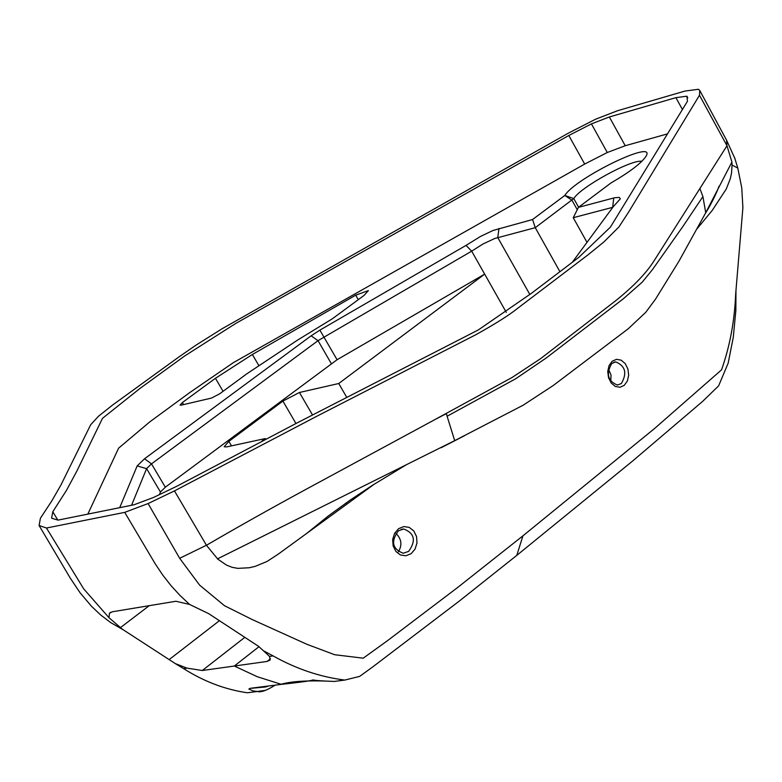 <?xml version="1.0" encoding="UTF-8"?>
<svg xmlns="http://www.w3.org/2000/svg" width="782" height="782" viewBox="0 0 782 782"><rect width="100%" height="100%" fill="white"/><g stroke="black" fill="none" stroke-linecap="round" stroke-linejoin="round"><path stroke-width="1.17" d="M398.634 528.642L403.854 526.569L409.26 527.391L413.786 530.958L416.532 536.52L416.992 543.001L415.066 549.111L411.107 553.685L405.887 555.777L400.443 554.985L395.887 551.437L393.121 545.856L392.672 539.375L394.636 533.246L398.634 528.642M408.644 551.378C416.249 540.665 414.597 533.197 403.678 528.994L398.458 530.773C390.658 541.437 392.241 548.935 403.219 553.255L408.644 551.378M612.189 361.245L616.529 359.329L621.162 360.16L625.199 363.581L627.887 368.909L628.679 375.116L627.399 380.971L624.29 385.311L619.97 387.256L615.317 386.445L611.231 383.033L608.523 377.686L607.741 371.46L609.061 365.585L612.189 361.245M611.749 363.513L611.739 363.522C605.884 373.894 607.78 381.069 617.438 385.067L621.387 383.503C627.272 373.131 625.385 365.937 615.708 361.9L611.749 363.513M231.511 445.848L228.872 441.371L224.19 446.757L226.477 446.933L265.293 438.565L261.882 441.126M228.872 441.371L282.898 401.088L295.958 423.502M312.526 414.998L299.447 392.486L282.898 401.088M346.807 397.461L338.743 383.512L299.447 392.486M159.44 494.605L160.457 492.015L165.325 487.196L337.081 359.73L484.674 274.12L338.743 383.512M265.293 438.565L265.645 439.171M612.824 207.298L573.245 217.699L578.465 207.347L610.898 183.017C630.233 171.747 642.012 162.715 646.225 155.921C656.206 138.658 575.474 177.983 564.799 195.471L532.562 219.527L535.25 227.679L573.763 198.55C580.596 187.015 631.709 159.069 641.856 161.327M532.562 219.527L493.031 230.475L480.656 236.36L466.033 245.392L471.683 251.159L483.081 243.935L494.723 238.5L535.25 227.679L559.922 271.677M572.336 262.263L613.274 206.683L620.331 198.843L619.305 197.416L614.818 197.709L578.465 207.347M466.033 245.392L319.877 330.131L311.119 335.82L144.523 458.77L137.163 465.935L119.695 507.674M131.552 505.28L146.596 468.643L151.493 463.863L318.03 340.659L471.683 251.159L506.296 312.37M573.245 217.699L586.999 242.352M667.505 133.878L625.229 145.726L607.282 152.51L584.682 164.064L568.807 135.491L235.744 323.435L184.679 355.976L140.076 388.361L102.501 418.321L76.841 471.116L66.47 490.373L52.795 511.731L51.592 518.192L58.034 520.128L133.996 504.781L153.497 497.479L176.83 486.238L296.759 423.091L478.34 329.916L531.281 293.416L578.768 257.386L610.371 227.181L687.456 101.289L686.909 96.206L675.912 97.652L609.344 116.977L591.427 123.879L568.807 135.491M87.838 514.106L118.61 448.174L149.694 421.938L190.075 392.349L233.349 362.653L584.682 164.064M246.848 373.786L219.693 393.796L211.482 398.077L181.15 405.154L180.075 405.096L182.411 402.525L215.451 378.293L252.371 354.481L355.702 295.166L368.381 290.601L364.119 295.361L332.497 318.685L297.424 340.19L246.848 373.786M57.8 520.059L52.795 511.731M108.952 617.663L83.684 588.846L46.48 528.016L124.719 512.366L155.168 563.744L162.685 574.985L170.955 585.562L179.958 595.415L189.615 604.457L175.901 601.26L112.393 611.768L109.46 613.254L108.952 617.663L122.344 629.207L175.305 663.595L186.957 668.121L202.294 670.516L234.317 666.029L259.038 646.655M175.305 663.595L183.575 668.6L186.957 668.121M251.833 688.248L265.548 686.967L268.265 686.078M265.665 690.32L257.327 691.474L253.202 690.946L248.862 689.03L250.25 688.316L282.439 684.221M255.118 691.767L247.395 692.774C225.187 689.568 203.916 681.513 183.575 668.6M46.48 528.016L39.1 525.524L70.204 578.025L80.155 592.883L91.445 606.216L100.722 615.033L110.77 622.638L123.126 629.745M39.1 525.524L40.4 518.261L51.798 500.93L60.918 485.036L90.634 424.822L98.366 416.356L112.168 405.359L178.609 357.159L195.852 345.233L222.352 328.587L568.338 133.165L595.679 119.177L617.643 110.692L685.022 91.054L698.482 89.275L699.763 90.477L699.479 95.257L628.806 211.775L618.953 226.927L603.772 242.058L588.318 254.609L517.41 308.489M625.229 145.726L609.344 116.977M607.282 152.51L591.427 123.879M124.719 512.366L148.091 503.559L174.464 490.901L317.306 415.995L475.847 334.716C495.289 323.895 509.15 315.156 517.42 308.489M189.615 604.457L208.696 613.665L258.725 646.45L269.536 656.421L270.132 660.037L267.053 661.445L234.317 666.029L257.376 676.762L281.09 684.26C292.018 681.112 309.74 680.174 334.266 681.435L344.833 680.066C320.17 676.977 296.27 668.923 273.123 655.912L269.536 656.421M263.7 650.878L273.123 655.912M608.484 369.182L611.035 375.018L610.752 381.352M395.917 533.344C401.567 538.945 402.388 545.103 398.37 551.818M734.484 157.338L737.797 168.081L732.069 165.051L731.522 173.145L730.29 178.775L726.273 188.99L712.324 210.29L697.261 228.54M735.97 289.975L735.852 310.522L733.281 337.286L728.179 363.131L718.619 385.868L702.627 401.391L632.55 461.077L516.785 555.386L522.914 535.856L654.554 428.526L721.522 369.857C729.86 346.328 734.591 320.943 735.696 293.68L742.9 207.592L741.756 187.846L737.797 168.081M342.878 680.32L334.305 681.435M702.91 196.585L683.126 226.145L652.423 269.663L642.237 282.146L623.303 298.812L546.256 357.97L515.621 378.811L447.099 416.229L446.424 413.6L435.066 419.504L512.2 377.413L540.509 358.713L615.737 300.679C633.86 286.114 646.743 272.644 654.397 260.289L699.88 188.521L702.91 196.585L705.735 212.802M705.696 212.802L678.962 261.198L655.551 299.105L645.815 312.253L628.269 328.743L553.206 385.526L523.178 405.193L454.694 440.637L447.099 416.229M726.556 140.164L726.986 145.745L731.913 162.05L732.069 165.051M699.479 95.257L726.986 145.745L699.88 188.521M731.913 162.05L706.195 211.834M706.146 211.942L705.784 212.626M516.785 555.386L459.23 601.133L372.496 667.095L359.652 676.391L344.833 680.066M374.51 483.999L278.314 554.096L267.004 561.476L255.255 566.344L249.36 567.742L237.806 568.367L232.127 567.321L226.497 565.103L217.455 558.895L454.694 440.637M217.572 558.847L206.507 545.357M435.066 419.504L307.785 488.369C270.865 508.408 237.093 527.381 206.458 545.279M174.464 490.901L206.438 545.25L179.665 558.299L199.596 585.112L224.512 605.727L252.146 619.52L306.769 644.241L334.637 654.72L363.219 658.18L387.403 640.741L457.558 587.556L522.914 535.856M441.077 447.763L464.635 435.652M179.665 558.299L148.091 503.559M682.422 109.539L675.912 97.652M687.769 97.779L686.909 96.206M577.263 209.732L571.955 200.221L564.799 195.471L573.763 198.55L578.612 207.24M529.854 294.501L497.753 237.532L498.975 228.452M612.638 207.543L613.762 197.973M160.457 492.015L146.596 468.643L137.163 465.935M165.325 487.196L151.493 463.863L144.523 458.77M331.255 363.532L318.03 340.659L311.119 335.82M337.081 359.73L319.877 330.131M354.383 498.711L353.767 497.635M345.879 503.1L346.622 504.37M149.235 605.669L120.272 627.76M219.243 620.83L169.342 659.461M244.756 637.389L202.294 670.516M183.506 404.607L182.411 402.525M223.065 391.303L215.451 378.293M258.686 365.311L252.371 354.481M358.283 299.662L355.702 295.166M270.474 658.757L267.053 661.445M109.46 613.254L110.77 612.257M251.608 688.131L281.628 684.328C341.069 677.945 288.587 679.812 334.266 681.435M275.088 685.188C266.701 690.506 260.768 692.598 257.278 691.474M257.327 691.474L247.395 692.774M110.77 622.638L122.334 629.217M615.708 361.9L613.684 362.34M403.62 528.994L401.039 529.443M726.693 140.437L735.1 158.99M735.852 310.522L735.696 293.68M726.517 140.105L699.87 90.673M718.873 186.399C719.46 185.569 714.005 199.869 705.354 213.447M305.948 534.018L328.391 515.895L350.326 500.001L372.584 485.221L406.337 464.762"/></g></svg>
